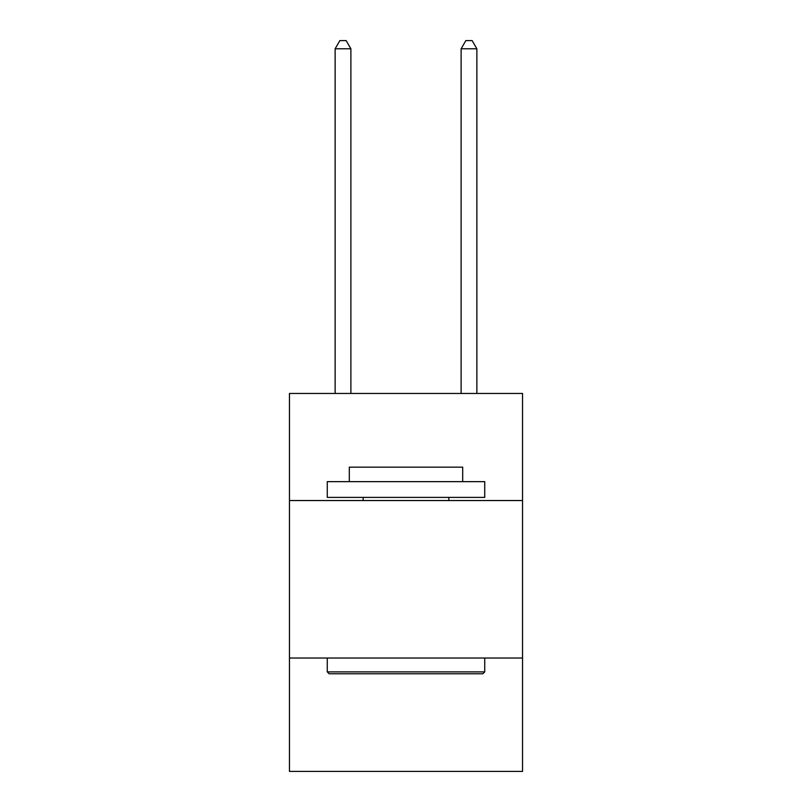 <?xml version="1.0" encoding="UTF-8"?>
<svg xmlns="http://www.w3.org/2000/svg" width="812" height="812" viewBox="0 0 812 812"><rect width="100%" height="100%" fill="white"/><g stroke="black" fill="none" stroke-linecap="round" stroke-linejoin="round"><path stroke-width="1.22" d="M522.532 500.547L522.532 393.465L289.468 393.465L289.468 500.547L522.532 500.547L522.532 771.4L289.468 771.4L289.468 500.547M522.532 658.024L289.468 658.024M329.154 673.767L327.266 671.879L484.734 671.879L482.846 673.767L329.154 673.767M484.734 481.648L484.734 497.401L327.266 497.401L327.266 481.648L484.734 481.648M349.312 481.648L349.312 467.164L462.688 467.164L462.688 481.648M484.734 658.024L484.734 671.879M327.266 658.024L327.266 671.879M448.833 497.401L448.833 500.547M363.167 497.401L363.167 500.547M350.885 393.465L350.885 48.791L335.133 48.791L335.133 393.465M335.133 48.791L339.863 40.6L346.156 40.6L350.885 48.791M476.867 393.465L476.867 48.791L461.114 48.791L461.114 393.465M461.114 48.791L465.844 40.6L472.137 40.6L476.867 48.791"/></g></svg>
